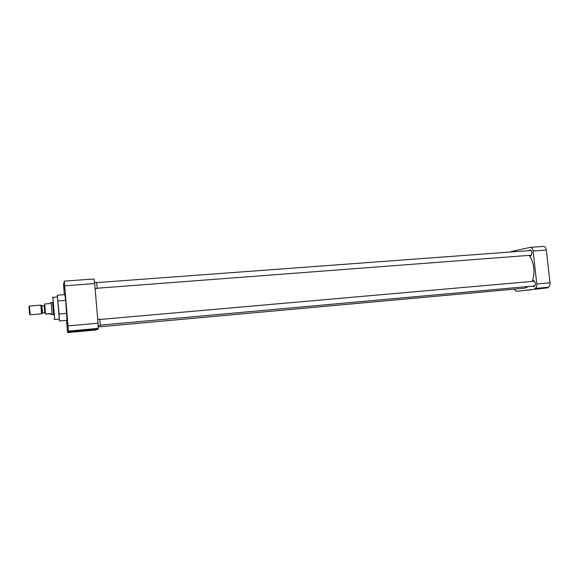 <?xml version="1.0" encoding="UTF-8"?>
<svg xmlns="http://www.w3.org/2000/svg" width="579" height="579" viewBox="0 0 579 579"><rect width="100%" height="100%" fill="white"/><g stroke="black" fill="none" stroke-linecap="round" stroke-linejoin="round"><path stroke-width="0.87" d="M64.725 288.074L64.522 284.68L64.725 288.074M64.052 290.723L63.856 287.488L64.052 290.723M67.026 326.346L66.838 323.227L67.026 326.346M67.837 325.26L67.642 322.004L67.837 325.26M87.849 330.131L84.512 330.493L87.849 330.131M87.053 330.544L83.789 330.899L87.053 330.544M52.884 297.425L54.73 319.565L59.304 319.174L57.473 296.962M52.595 302.325L53.615 314.687M54.057 319.022L54.715 319.55M52.682 302.318L53.695 314.737L52.667 302.318M59.065 314.021L59.463 320.947L67.034 320.288L65.651 300.363L64.891 294.617L57.321 295.203L59.065 314.021L66.737 313.369M64.298 294.66L63.552 284.332L64.276 281.126L68.445 331.101L98.198 328.38L98.061 323.205L68.134 325.883M68.445 331.101L67.591 332.607L66.447 320.339M65.651 300.363L57.98 300.971M59.463 320.947L59.268 319.181M57.43 296.962L57.321 295.203M64.783 285.794L94.674 283.58L93.993 278.977M68.496 331.738L98.249 329.01L95.998 329.994L67.591 332.607M94.674 283.58L98.061 323.205M98.198 328.38L98.249 329.01M532.202 281.408C533.758 277.471 534.287 272.984 533.773 267.954C533.15 262.837 531.623 258.647 529.192 255.375M98.285 326.932L524.588 288.204L528.779 286.46M526.709 290.274L530.769 289.826L526.709 290.274M534.88 289.239L539.042 288.776L534.88 289.239M528.902 250.664L529.995 249.94C530.965 250.063 531.587 250.953 531.848 252.589C531.935 254.579 531.413 255.694 530.284 255.94L529.228 255.375M532.26 281.401L533.339 280.663C534.352 280.786 535.003 281.705 535.286 283.421C535.372 285.338 534.873 286.417 533.78 286.656L532.702 286.106M550.007 282.791L536.791 283.971C536.928 286.533 536.27 288.038 534.83 288.48L547.995 287.271C549.471 286.829 550.137 285.338 550.007 282.791L546.33 250.056C545.961 247.783 545.085 246.56 543.703 246.393L543.529 246.401M547.995 287.271L548.052 287.792L516.294 291.36L548.052 287.792M510.902 251.995L511.879 251.322L530.538 247.349C531.891 247.523 532.752 248.753 533.121 251.033L546.33 250.056M536.791 283.971L533.121 251.033M516.294 291.36L514.116 289.153M534.887 289.001L534.83 288.48M98.235 325.615L100.341 325.427L99.812 319.174M534.851 285.917L100.406 325.108M534.403 281.213L99.935 319.47M95.115 288.704L97.171 288.545L96.671 282.306M531.37 255.209L97.243 288.233M96.787 282.61L531.044 250.504M50.778 313.565L51.379 314.549L50.778 313.565L45.517 314.006L44.692 304.011L49.953 303.584L50.409 302.817L51.176 302.759L52.139 314.491L53.413 314.701M40.856 305.126L41.572 313.847L30.267 314.802L29.804 310.206L29.536 306.03L40.848 305.119L41.471 305.618L42.101 313.225L41.572 313.811M28.972 306.696L29.587 314.252M50.764 313.84L45.517 314.006M44.17 305.574L44.742 305.292L45.386 313.101L44.771 312.855L44.17 305.574L41.949 305.755L42.549 313.036L42.101 313.225M57.487 296.962L52.899 297.317M52.334 298.04L52.913 297.396M64.276 281.126L94.015 278.977M543.703 246.393L530.538 247.349M99.827 319.174L97.735 319.362M96.686 282.306L94.572 282.465M41.949 305.755L41.471 305.618M51.176 302.766L52.4 302.347M28.95 306.718L29.536 306.081M52.139 314.491L51.386 314.549M44.771 312.855L42.549 313.036M29.58 314.245L30.26 314.788"/></g></svg>
